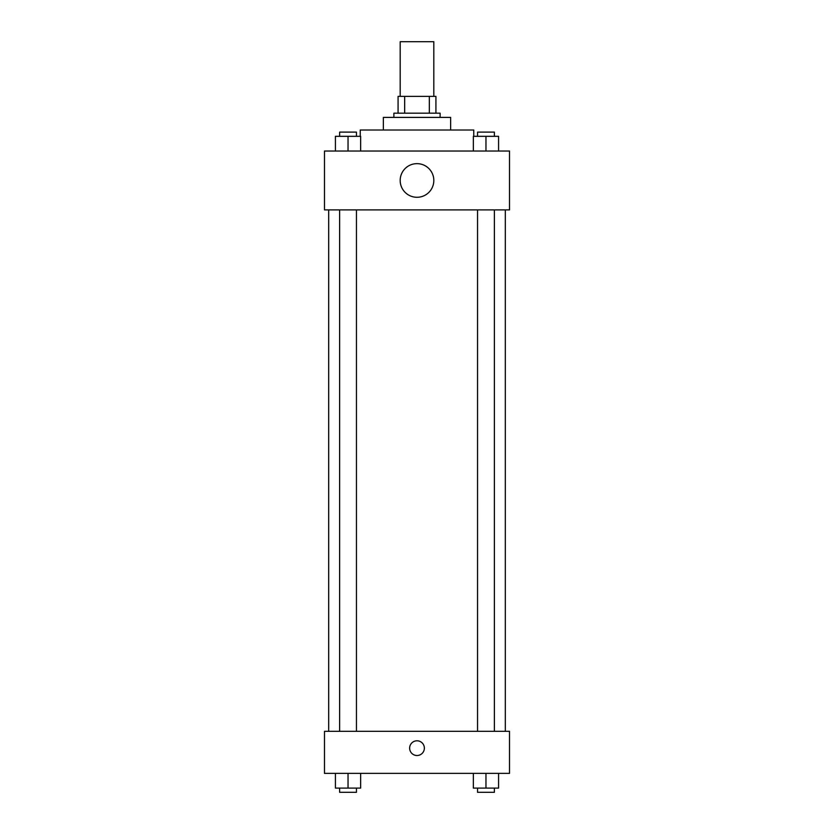<?xml version="1.0" encoding="UTF-8"?>
<svg xmlns="http://www.w3.org/2000/svg" width="834" height="834" viewBox="0 0 834 834"><rect width="100%" height="100%" fill="white"/><g stroke="black" fill="none" stroke-linecap="round" stroke-linejoin="round"><path stroke-width="1.25" d="M433.816 96.369L433.816 41.7L400.184 41.7L400.184 96.369M404.667 113.184L404.667 96.369L398.079 96.369L398.079 113.184L398.079 96.369M404.667 96.369L435.921 96.369L435.921 113.184M429.333 113.184L429.333 96.369M393.877 117.396L393.877 113.184L440.123 113.184L440.123 117.396M383.359 130.01L383.359 117.396L450.641 117.396L450.641 130.01M360.236 136.317L360.236 130.01L473.764 130.01L473.764 136.317M324.489 151.027L509.511 151.027L509.511 209.897L324.489 209.897L324.489 151.027M417 197.283A16.816 16.816 0 0 1 402.436 172.054A16.816 16.816 0 0 1 431.564 172.054A16.816 16.816 0 0 1 417 197.283M324.489 731.324L509.511 731.324L509.511 773.379L324.489 773.379L324.489 731.324M417 755.51A7.36 7.36 0 0 1 410.63 744.47A7.36 7.36 0 0 1 423.37 744.47A7.36 7.36 0 0 1 417 755.51M473.347 773.379L473.347 788.099L498.576 788.099L498.576 773.379L498.576 788.099M485.961 788.099L485.961 773.379M494.374 788.099L494.374 792.3L477.548 792.3L477.548 788.099M335.424 773.379L335.424 788.099L360.653 788.099L360.653 773.379L360.653 788.099M348.039 788.099L348.039 773.379M356.452 788.099L356.452 792.3L339.626 792.3L339.626 788.099M473.347 151.027L473.347 136.317L498.576 136.317L498.576 151.027L498.576 136.317M485.961 151.027L485.961 136.317M494.374 136.317L494.374 132.106L477.548 132.106L477.548 136.317M335.424 151.027L335.424 136.317L360.653 136.317L360.653 151.027L360.653 136.317M348.039 151.027L348.039 136.317M356.452 136.317L356.452 132.106L339.626 132.106L339.626 136.317M505.31 731.324L505.31 209.897M328.69 731.324L328.69 209.897M477.548 209.897L477.548 731.324M494.374 209.897L494.374 731.324M356.452 731.324L356.452 209.897M339.626 731.324L339.626 209.897"/></g></svg>

